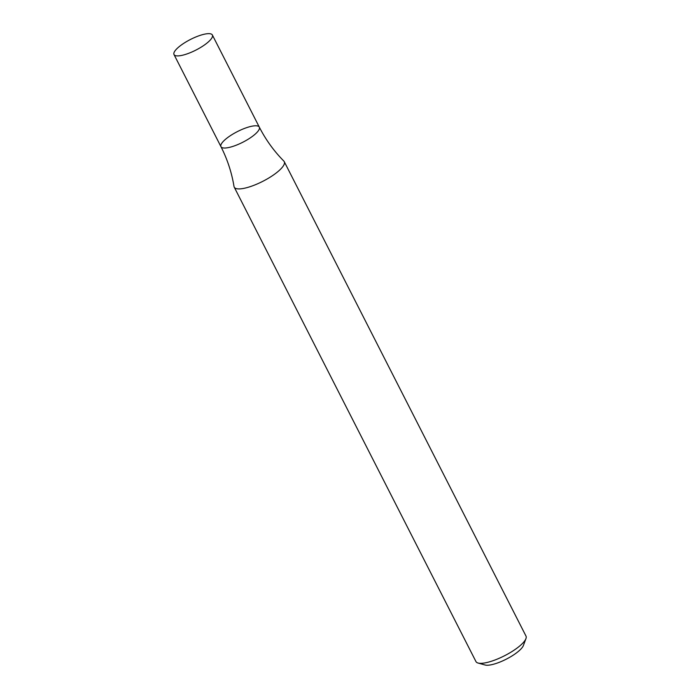 <?xml version="1.0" encoding="UTF-8"?>
<svg xmlns="http://www.w3.org/2000/svg" width="700" height="700" viewBox="0 0 700 700"><rect width="100%" height="100%" fill="white"/><g stroke="black" fill="none" stroke-linecap="round" stroke-linejoin="round"><path stroke-width="1.05" d="M234.229 187.145L475.956 661.579A28.079 7.788 -27 0 0 478.039 663.031A28.079 7.788 -27 0 0 496.387 659.452A28.079 7.788 -27 0 0 525.945 638.628A28.079 7.788 -27 0 0 525.989 636.081L284.252 161.656A28.079 7.788 -27 0 0 283.85 161.096C273.963 151.104 265.781 139.781 259.315 127.129A21.525 5.968 153 0 1 242.848 142.222A21.525 5.968 153 0 1 220.955 146.676A21.525 5.968 153 0 1 243.652 128.756A21.525 5.968 153 0 1 259.315 127.129A21.525 5.968 153 0 1 242.848 142.222A21.525 5.968 153 0 1 220.955 146.676C227.386 159.346 231.735 172.611 234.01 186.489A28.079 7.788 -27 0 0 234.229 187.145A28.079 7.788 -27 0 0 254.651 185.028A28.079 7.788 -27 0 0 284.252 161.656M478.039 663.031L485.074 665A22.461 6.23 -27 0 0 499.756 662.13A22.461 6.23 -27 0 0 523.399 645.479L525.945 638.628M196.709 36.627A21.525 5.968 153 0 1 212.371 35A21.525 5.968 153 0 1 195.904 50.094A21.525 5.968 153 0 1 174.011 54.547A21.525 5.968 153 0 1 196.709 36.627M174.011 54.547L220.955 146.676M212.371 35L259.315 127.129"/></g></svg>
